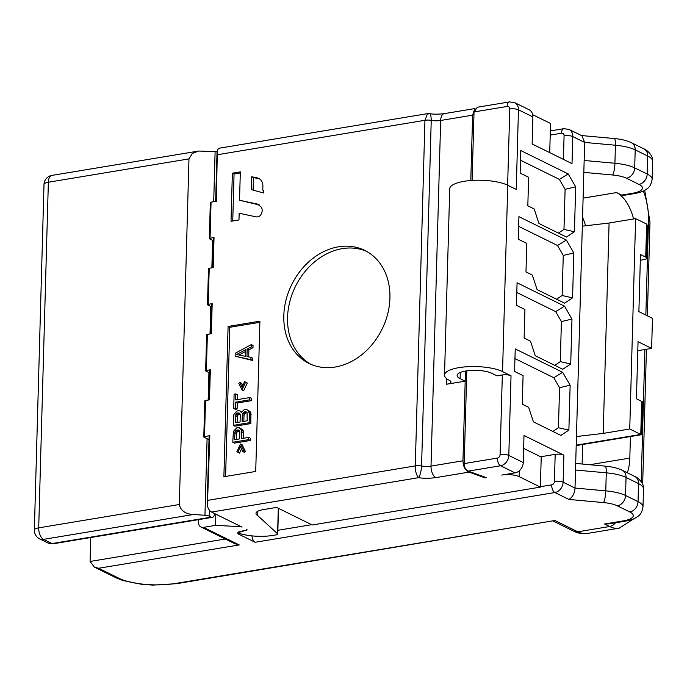 <?xml version="1.0" encoding="UTF-8"?>
<svg xmlns="http://www.w3.org/2000/svg" width="687" height="687" viewBox="0 0 687 687"><rect width="100%" height="100%" fill="white"/><g stroke="black" fill="none" stroke-linecap="round" stroke-linejoin="round"><path stroke-width="1.03" d="M225.327 539.012L90.074 561.459L90.744 537.535M193.433 514.494L43.547 539.372A9.455 4.921 -99.4 0 1 38.704 527.848A9.455 2.825 -178.4 0 0 34.35 530.089A9.455 9.455 0 0 0 39.623 538.831A9.455 7.557 -63.8 0 0 43.547 539.372L52.032 543.554L211.21 517.139L209.38 516.238A6.303 1.881 -178.4 0 0 204.949 515.276L193.433 514.494C185.43 514.048 180.724 510.716 179.316 504.507L188.968 158.886L192.326 153.459L198.526 151.037L215.108 151.621A6.303 1.881 1.6 0 1 217.04 151.844M465.468 371.04L462.961 460.788L431.015 466.095L440.668 120.474A9.455 4.921 -99.4 0 1 444.214 113.656C438.169 114.343 433.282 114.334 429.53 113.621L427.529 113.63L424.944 120.285A6.303 1.881 1.6 0 1 431.23 120.362L421.578 465.984A9.455 2.825 -178.4 0 0 431.015 466.095A9.455 4.921 80.6 0 0 435.859 477.62C429.152 478.47 423.424 478.487 418.684 477.671C420.195 475.224 421.165 471.325 421.578 465.984A6.303 1.881 -178.4 0 0 415.283 465.906C415.223 471.282 416.356 475.198 418.684 477.671L211.527 512.055L242.073 527.109A3.152 0.945 -178.4 0 0 239.694 526.62L215.503 525.375L203.567 527.358L239.213 544.928L98.61 568.261L118.98 578.308A6.303 5.041 116.2 0 1 116.361 577.947L122.621 580.446L141.685 584.319L152.986 585.101L176.731 583.667L554.907 520.497L577.819 531.79L609.652 526.508A50.409 26.261 80.6 0 0 619.253 528.157L587.419 533.438A50.409 26.261 -99.4 0 1 577.819 531.79A9.455 7.557 -63.8 0 1 573.894 531.257L553.396 521.15M462.961 460.788C463.115 466.507 465.151 470.286 469.066 472.106L484.945 477.86L486.276 477.645L468.276 471.119C465.666 469.908 464.309 467.392 464.206 463.579L466.799 370.825M540.626 456.769L555.182 454.356A6.303 1.881 1.6 0 1 563.881 455.146L523.992 435.481L523.236 462.531A9.455 7.557 116.2 0 1 515.027 472.871L501.759 475.069A12.606 3.77 -178.4 0 1 519.157 476.658L540.377 487.117L312.224 524.98L276.578 507.41L263.25 509.625A15.749 4.706 1.6 0 0 255.985 513.369A15.749 4.706 1.6 0 0 257.685 515.576L277.591 533.799A3.152 0.945 -178.4 0 1 277.754 534.108A3.152 0.945 -178.4 0 1 276.303 534.855L273.065 535.396A26.913 8.046 1.6 0 1 239.626 533.481A3.152 0.945 -178.4 0 1 238.698 532.777A3.152 0.945 -178.4 0 1 239.711 532.116L246.083 530.312M246.332 529.205L246.59 529.342A3.152 0.945 1.6 0 1 247.097 529.866A3.152 0.945 1.6 0 1 246.083 530.527M652.65 161.299L652.143 179.333A31.508 9.42 -178.4 0 0 647.18 174.051L647.686 156.018A9.455 7.557 -63.8 0 0 643.908 148.864C646.312 149.405 653.672 155.743 652.65 161.299A31.508 9.42 -178.4 0 0 647.686 156.018L635.192 149.86A31.508 9.42 -178.4 0 0 615.423 145.232L614.917 163.266L584.156 160.466L575.01 488.053C574.633 493.429 572.606 497.225 568.905 499.432L554.916 492.536L255.135 542.283L239.007 534.34A7.875 2.353 1.6 0 1 237.762 533.018A7.875 2.353 1.6 0 1 241.395 531.145L245.371 530.484A3.152 0.945 -178.4 0 0 246.822 529.737A3.152 0.945 -178.4 0 0 246.564 529.342M211.21 517.139A6.303 3.28 80.6 0 0 212.412 517.345A6.303 3.28 80.6 0 0 214.713 513.627M427.529 113.63L219.892 148.091A9.455 4.921 -99.4 0 0 217.332 150.341L216.371 201.265L211.064 202.15L210.059 238.217A1.572 0.472 -178.4 0 0 209.329 238.587A1.572 0.472 -178.4 0 0 209.578 238.853L213.236 240.656M209.329 238.587L210.334 202.519A1.572 0.472 1.6 0 1 211.064 202.15M532.691 114.669L550.536 123.462L549.72 152.626M179.316 504.507L38.704 527.848L48.356 182.227A9.455 4.921 -99.4 0 1 51.903 175.408A9.455 9.455 0 0 0 44.002 184.468A9.455 2.825 1.6 0 1 48.356 182.227L188.968 158.886M511.034 375.78L502.541 371.59A31.508 9.42 -178.4 0 0 467.297 366.721A31.508 9.42 -178.4 0 0 444.523 375.119A31.508 9.42 -178.4 0 0 449.487 380.4A9.455 2.825 1.6 0 1 450.973 381.981A9.455 2.825 1.6 0 1 446.619 384.231L465.185 381.148L460.092 378.64A18.901 5.651 1.6 0 1 457.113 375.471A18.901 5.651 1.6 0 1 470.784 370.43A18.901 5.651 1.6 0 1 491.935 373.35L497.027 375.866L502.326 374.982A6.303 1.881 1.6 0 1 511.034 375.78L508.809 455.421A6.303 1.881 -178.4 0 0 500.102 454.631A3.152 2.516 116.2 0 1 497.371 458.074L464.206 463.579M444.523 375.119L449.727 188.779A31.508 9.42 -178.4 0 1 472.501 180.389A31.508 9.42 -178.4 0 1 507.745 185.258L516.238 189.44L518.462 109.8L532.889 116.91L532.133 143.961L572.022 163.626L572.778 136.576L584.663 142.432L584.156 160.466M566.371 240.055L573.825 252.962L572.572 297.857L564.602 303.165L537.097 289.605L532.339 275.075L525.976 271.94L526.774 243.387L518.29 239.205L518.917 216.663L566.371 240.055L557.509 245.499L563.254 255.444L573.825 252.962M564.516 306.17L571.979 319.086L570.725 363.981L562.756 369.288L535.25 355.729L530.493 341.19L524.129 338.056L524.928 309.502L516.444 305.32L517.071 282.778L564.516 306.17L555.663 311.623L561.408 321.559L571.979 319.086M562.67 372.294L570.133 385.201L568.879 430.096L560.91 435.403L533.404 421.844L528.647 407.314L522.283 404.171L523.082 375.626L514.589 371.444L515.224 348.902L562.67 372.294L553.816 377.738L559.562 387.683L570.133 385.201M568.218 173.931L575.68 186.847L574.418 231.742L566.449 237.049L538.943 223.49L534.185 208.951L527.822 205.817L528.621 177.263L520.136 173.081L520.763 150.539L568.218 173.931L559.355 179.384L565.1 189.32L575.68 186.847M520.497 160.226L559.355 179.384M558.428 233.091L563.984 229.398L565.1 189.32M518.642 226.341L557.509 245.499M556.582 299.214L562.138 295.513L563.254 255.444M516.796 292.464L555.663 311.623M554.735 365.329L560.291 361.637L561.408 321.559M514.949 358.58L553.816 377.738M552.889 431.453L558.445 427.752L559.562 387.683M563.984 229.398L574.418 231.742M562.138 295.513L572.572 297.857M560.291 361.637L570.725 363.981M558.445 427.752L568.879 430.096M523.631 448.388L541.219 457.061L540.377 487.117M484.962 477.164L484.945 477.86M472.115 180.406L474.03 111.947L477.319 107.249M477.044 107.292L509.556 101.899L514.683 102.638L529.11 109.757A9.455 7.557 116.2 0 1 532.889 116.91M210.059 238.217L214.035 237.556L213.193 267.604L209.217 268.265L208.213 304.332L212.189 303.671L211.347 333.727L207.371 334.389L206.366 370.448L210.342 369.795L209.501 399.843L205.525 400.504L204.511 436.571L209.818 435.687L207.397 505.933A9.455 4.921 -99.4 0 0 211.527 512.055M212.481 267.724L213.314 237.925A1.572 0.472 1.6 0 1 214.035 237.556M242.623 451.488L240.398 446.619L237.882 452.269L236.886 451.694L240.476 443.991L243.662 450.569L242.623 451.488L244.323 452.321L245.362 451.402L242.176 444.824L240.476 443.991M236.886 427.761L239.239 427.743L241.541 429.976L241.635 438.564L248.754 437.379L248.685 439.637L232.773 442.273L233.408 431.324L236.886 427.761M239.806 431.762L239.497 430.689L237.839 429.847L235.091 431.419L234.525 439.74L239.608 438.899L239.806 431.762M241.36 412.432L244.125 409.727L246.831 409.658L248.153 410.56L249.415 413.711L249.158 422.728L233.245 425.373L233.881 414.424L237.358 410.852L239.711 410.835L241.36 412.432M235.34 422.78L240.081 421.99L240.278 414.854L239.316 413.145L237.633 413.05L235.907 414.459L235.34 422.78M244.4 411.925L242.683 413.334L242.313 414.519L242.107 421.655L247.191 420.813L247.08 412.604L246.427 411.968L244.4 411.925L246.101 412.767L244.374 414.175L244.005 415.352L243.842 421.371M234.112 394.192L235.804 393.909L235.641 399.92L249.862 397.558L249.802 399.817L235.572 402.178L235.409 408.181L233.717 408.464L234.112 394.192M244.581 381.611L245.568 382.195L241.987 389.89L238.801 383.32L239.832 382.393L242.056 387.262L244.581 381.611L247.268 383.028L243.687 390.731L241.987 389.89M235.255 353.238L251.339 344.591L251.279 346.841L247.174 349.022L246.959 356.536L250.987 357.36L250.918 359.619L235.169 356.244L235.255 353.238M236.568 354.518L245.62 356.381L245.809 349.623L236.568 354.518M263.499 192.97L263.576 190.273L262.786 190.101L262.889 186.323A10.399 8.313 116.2 0 0 258.733 178.448A10.399 8.313 116.2 0 0 257.17 177.907L251.751 176.748L251.39 189.664L263.499 192.97M255.719 471.445L259.918 321.181L228.084 326.462L223.885 476.735L255.719 471.445M338.545 246.805A63.015 50.374 -63.8 0 0 286.032 299.944A63.015 50.374 -63.8 0 0 309.004 363.432A63.015 50.374 -63.8 0 0 335.187 367.021A63.015 50.374 -63.8 0 0 387.708 313.882A63.015 50.374 -63.8 0 0 364.728 250.394A63.015 50.374 -63.8 0 0 338.545 246.805M231.021 221.274L238.982 219.952L239.17 213.236L255.306 216.688A7.214 5.762 116.2 0 0 257.393 216.894L258.003 216.791A5.865 4.689 116.2 0 0 259.48 216.199A6.398 5.118 116.2 0 0 262.099 209.475A7.712 6.166 116.2 0 0 261.343 207.182L257.556 204.108L239.531 200.252L240.321 171.862L232.361 173.184L231.021 221.274M263.568 190.488L262.786 190.101M259.884 322.306L229.776 327.295L225.611 476.443M241.446 448.912L239.583 453.111L237.882 452.269M248.754 437.379L250.446 438.22L250.386 440.47L234.465 443.115L232.773 442.273M239.239 427.743L242.262 429.478L243.241 430.818L243.37 438.272M239.711 410.835L241.626 411.822M246.831 409.658L249.845 411.393L250.824 412.732L250.858 423.57L234.937 426.206L233.245 425.373M249.862 397.558L251.562 398.4L251.494 400.65L237.273 403.011L237.101 409.023L235.409 409.306L233.717 408.464M235.804 393.909L237.504 394.75L237.367 399.636M239.832 382.393L241.532 383.234L242.709 385.802M250.987 357.36L252.679 358.202L252.618 360.452L235.169 356.244M251.339 344.591L253.039 345.424L252.979 347.682L248.874 349.855L248.677 356.888M239.497 430.689L236.792 432.26L236.251 439.457M239.969 413.78L237.608 415.3L237.067 422.496M247.08 412.604L246.101 412.767M245.757 351.383L238.93 355.007M259.411 204.992L257.556 204.108M240.295 172.987L234.061 174.026L232.747 220.982M239.531 200.252L259.248 204.941M253.099 190.127L253.451 177.581L258.87 178.74L257.17 177.907M259.557 178.929A10.399 8.313 -63.8 0 0 258.87 178.74M228.084 326.462L229.776 327.295M243.662 450.569L245.362 451.402M248.685 439.637L250.386 440.47M241.824 431.797L243.524 432.638M241.541 429.976L243.241 430.818M240.57 428.645L242.262 429.478M234.722 432.604L236.422 433.437M235.091 431.419L236.792 432.26M235.796 430.56L237.487 431.393M236.817 430.01L238.518 430.852M237.839 429.847L239.445 430.637M241.043 411.736L241.549 411.994M249.158 422.728L250.858 423.57M249.415 413.711L251.107 414.553M249.123 411.891L250.824 412.732M248.153 410.56L249.845 411.393M235.538 415.644L237.23 416.477M235.907 414.459L237.608 415.3M236.603 413.6L238.303 414.433M237.633 413.05L239.325 413.892M238.312 412.939L239.918 413.729M243.378 412.475L245.079 413.308M245.422 411.762L247.028 412.552M242.313 414.519L244.005 415.352M242.683 413.334L244.374 414.175M235.409 408.181L237.101 409.023M235.572 402.178L237.273 403.011M249.802 399.817L251.494 400.65M245.568 382.195L247.268 383.028M250.918 359.619L252.618 360.452M247.174 349.022L248.874 349.855M251.279 346.841L252.979 347.682M232.361 173.184L234.061 174.026M253.451 177.581L251.751 176.748M207.199 503.829L209.097 436.065A1.572 0.472 1.6 0 1 209.818 435.687M474.382 109.765L472.622 115.167L470.793 180.501M472.622 115.167L440.668 120.474A9.455 2.825 1.6 0 1 431.23 120.362C431.118 115.133 430.32 113.02 428.843 114.016M208.213 304.332A1.572 0.472 -178.4 0 0 207.483 304.71L208.487 268.643A1.572 0.472 1.6 0 1 209.217 268.265M207.483 304.71A1.572 0.472 -178.4 0 0 207.732 304.968L211.39 306.771M210.634 333.848L211.459 304.049A1.572 0.472 1.6 0 1 212.189 303.671M206.366 370.448A1.572 0.472 -178.4 0 0 205.636 370.825L206.641 334.758A1.572 0.472 1.6 0 1 207.371 334.389M205.636 370.825A1.572 0.472 -178.4 0 0 205.885 371.092L209.544 372.895M208.779 399.963L209.612 370.164A1.572 0.472 1.6 0 1 210.342 369.795M204.511 436.571A1.572 0.472 -178.4 0 0 203.79 436.949L204.795 400.882A1.572 0.472 1.6 0 1 205.525 400.504M203.79 436.949A1.572 0.472 -178.4 0 0 204.039 437.207L208.994 439.654M215.503 525.375L215.821 514.168M198.5 519.655L198.431 522.223A6.303 5.041 -63.8 0 0 200.947 526.998A6.303 5.041 -63.8 0 0 203.567 527.358M200.947 526.998L234.902 543.735L239.213 544.928M90.074 561.459L94.299 567.067L98.61 568.261M563.417 159.384L564.079 135.777A3.152 2.516 -63.8 0 0 561.511 133.218A6.303 3.28 -99.4 0 1 563.872 128.675L568.999 129.414L581.941 135.794L584.663 142.432L615.423 145.232A9.455 1.863 -84.8 0 0 614.255 138.534L581.417 135.537M585.573 225.774A37.811 19.7 80.6 0 0 582.567 217.315M582.662 444.489L582.112 464.026M583.108 198.131L616.582 192.575L621.675 195.091L632.28 193.33A22.053 6.595 -178.4 0 0 638.97 184.391L626.484 178.234A22.053 6.595 -178.4 0 0 612.641 174.996L583.821 172.368M632.28 193.33A9.455 4.921 80.6 0 0 634.084 193.64L623.47 195.4A9.455 4.921 -99.4 0 1 621.675 195.091M630.417 436.563L629.816 458.083A37.811 19.7 -99.4 0 1 627.334 472.793M616.582 192.575A37.811 19.7 -99.4 0 1 633.62 218.947M576.445 436.537L603.203 433.403L629.739 428.997L640.765 434.442L576.204 445.15M582.318 226.16L609.086 223.026L635.612 218.621L646.647 224.056L647.609 226.092L646.716 258.175A6.303 1.881 -178.4 0 1 643.813 259.669L640.318 260.253M646.716 258.175A6.303 1.881 -178.4 0 0 645.72 257.118L640.482 254.533L638.884 311.64L652.461 318.33L651.628 348.386L637.794 350.679M641.692 401.38L640.765 434.442L641.787 434.519L642.688 402.436A6.303 1.881 1.6 0 0 641.692 401.38L636.445 398.795L638.043 341.688L651.628 348.386M629.739 428.997L635.612 218.621M603.203 433.403L609.086 223.026M255.135 542.283A6.303 3.28 -99.4 0 1 251.94 535.877M257.805 511.248L257.685 515.576M623.135 520.918A9.455 4.921 80.6 0 0 624.93 521.227L609.146 523.846L604.56 524.001L623.135 520.918A22.053 6.595 -178.4 0 0 629.824 511.978L617.33 505.821A22.053 6.595 -178.4 0 0 603.487 502.583L568.905 499.432M366.575 251.365A63.015 50.374 -63.8 0 0 342.281 248.642A63.015 50.374 -63.8 0 0 290.094 300.537A63.015 50.374 -63.8 0 0 310.902 364.299M118.98 578.308A40.962 12.246 -178.4 0 0 175.529 583.461A6.303 3.28 80.6 0 0 176.731 583.667M175.529 583.461L554.907 520.497M435.859 477.62L469.066 472.106M515.027 472.871L500.591 465.76L468.276 471.119M604.56 524.001L609.652 526.508A9.455 7.557 -63.8 0 0 615.466 522.798M209.544 510.329L209.38 516.238M215.108 151.621L213.709 201.712M212.626 240.356L211.862 267.827M210.78 306.471L210.007 333.951M208.934 372.594L208.161 400.066M207.088 438.71L204.949 515.276M39.623 538.831L48.107 543.022A9.455 7.557 -63.8 0 0 52.032 543.554A6.303 3.28 80.6 0 0 53.285 543.752M507.745 185.258L502.541 371.59M575.508 470.02L606.269 472.828A31.508 9.42 1.6 0 1 626.046 477.448L638.532 483.605L638.034 501.639L625.539 495.482A31.508 9.42 -178.4 0 0 605.771 490.853L575.01 488.053L563.125 482.197A9.455 7.557 116.2 0 1 554.916 492.536A6.303 3.28 -99.4 0 1 551.687 484.85L540.386 486.722M563.881 455.146L563.125 482.197A6.303 1.881 -178.4 0 0 554.426 481.407A3.152 2.516 116.2 0 1 551.687 484.85M523.236 462.531L508.809 455.421A9.455 7.557 116.2 0 1 500.591 465.76A6.303 3.28 -99.4 0 1 497.371 458.074M502.326 374.982L500.102 454.631M519.32 470.758L519.157 476.658M217.667 154.687L424.944 120.285L415.283 465.906L208.015 500.308M460.264 372.466L460.092 378.64M446.773 378.752L446.619 384.231M474.03 111.947L507.186 106.442A3.152 2.516 116.2 0 1 509.763 109.001L507.633 185.198M509.556 101.899A6.303 3.28 80.6 0 0 507.186 106.442M514.761 102.681A9.455 7.557 116.2 0 1 518.462 109.8A6.303 1.881 -178.4 0 0 509.763 109.001M239.711 525.941L239.694 526.62M561.511 133.218L550.21 135.09M564.079 135.777A6.303 1.881 1.6 0 1 572.778 136.576A9.455 7.557 -63.8 0 0 569.085 129.457M638.97 184.391A9.455 7.557 -63.8 0 0 647.18 174.051L634.694 167.894L635.192 149.86A9.455 7.557 -63.8 0 0 631.413 142.707C626.836 140.534 621.117 139.143 614.255 138.534M626.484 178.234A9.455 7.557 -63.8 0 0 634.694 167.894A31.508 9.42 -178.4 0 0 614.917 163.266A9.455 1.863 -84.8 0 1 612.641 174.996M645.849 315.075L648.494 220.501A40.962 21.34 80.6 0 0 643.333 190.995M648.494 220.501A9.455 2.825 1.6 0 1 649.988 222.081L644.724 190.299M641.203 481.613L644.887 349.503M646.647 224.056L645.72 257.118M575.697 463.442L605.101 466.121A9.455 1.863 95.2 0 1 606.269 472.828L605.771 490.853A9.455 1.863 -84.8 0 1 603.487 502.583M605.101 466.121C611.962 466.731 617.682 468.122 622.267 470.294A9.455 7.557 116.2 0 1 626.046 477.448L625.539 495.482A9.455 7.557 -63.8 0 1 617.33 505.821M622.267 470.294L634.754 476.452A9.455 7.557 116.2 0 1 638.532 483.605A31.508 9.42 1.6 0 1 643.496 488.895L642.998 506.92A31.508 9.42 -178.4 0 0 638.034 501.639A9.455 7.557 -63.8 0 1 629.824 511.978M311.632 524.688L277.857 530.295M555.182 454.356L554.426 481.407M239.007 534.34L239.033 533.224M239.729 531.532L239.711 532.116M278.304 508.26L277.591 533.799M589.772 464.721L629.816 458.083M34.35 530.089L44.002 184.468M51.903 175.408L197.324 151.277M212.412 517.345L53.234 543.761L48.107 543.022M475.035 108.537L444.214 113.656M217.032 151.904L215.649 201.385M94.299 567.076L116.361 577.947M563.872 128.675L550.33 130.916M643.908 148.864L631.413 142.707M587.419 533.438C582.937 534.177 578.428 533.456 573.894 531.257M619.253 528.157L633.964 518.685M641.632 434.699L576.195 445.562M634.754 476.452C637.167 476.993 644.518 483.339 643.496 488.895M624.93 521.227C629.91 520.342 633.646 519.123 636.119 517.577C638.223 515.954 641.529 515.241 642.998 506.92M238.715 531.936L238.698 532.777M278.475 508.346L277.754 534.108M634.084 193.64C639.065 192.755 642.792 191.536 645.273 189.99C647.369 188.367 650.675 187.645 652.143 179.333M642.663 484.249L646.433 349.245M647.369 315.814L649.988 222.081"/></g></svg>
